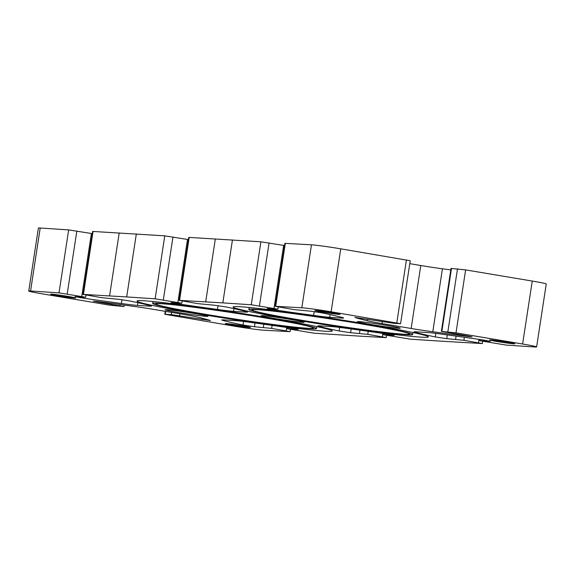 <?xml version="1.0" encoding="UTF-8"?>
<svg xmlns="http://www.w3.org/2000/svg" width="575" height="575" viewBox="0 0 575 575"><rect width="100%" height="100%" fill="white"/><g stroke="black" fill="none" stroke-linecap="round" stroke-linejoin="round"><path stroke-width="0.86" d="M536.619 346.933L546.25 283.971A22.31 0.819 -171.3 0 0 532.249 281.06L465.628 269.898L451.023 268.432L441.384 331.394L455.997 332.86L522.617 344.022A22.31 0.819 8.7 0 1 536.619 346.933A22.31 0.819 8.7 0 1 534.8 346.984L506.352 345.101L479.708 340.709L490.425 341.32L482.159 339.832A159.347 5.836 -171.3 0 0 444.001 334.47A25.494 0.934 -171.3 0 0 427.922 332.558L415.912 331.818A25.494 0.934 -171.3 0 0 414.007 331.883A25.494 0.934 -171.3 0 0 417.055 332.803A159.347 5.836 -171.3 0 0 435.253 336.928L446.732 338.661L463.903 340.299L482.36 343.57L438.675 341.033L410.227 339.149L383.582 334.751L394.299 335.369L386.033 333.881A159.347 5.836 -171.3 0 0 347.875 328.519A25.494 0.934 -171.3 0 0 331.797 326.607L319.786 325.867A25.494 0.934 -171.3 0 0 317.882 325.924A25.494 0.934 -171.3 0 0 320.936 326.852A159.347 5.836 -171.3 0 0 339.128 330.977L350.613 332.709L367.777 334.348L386.235 337.611L359.662 336.138L314.101 333.191L287.457 328.799L298.181 329.418L289.908 327.93A159.347 5.836 -171.3 0 0 251.749 322.568A25.494 0.934 -171.3 0 0 235.678 320.656L223.661 319.908A25.494 0.934 -171.3 0 0 221.756 319.973A25.494 0.934 -171.3 0 0 224.811 320.9A159.347 5.836 -171.3 0 0 243.002 325.019L254.488 326.758L271.652 328.397L290.109 331.66L263.537 330.187A22.31 0.819 8.7 0 1 234.241 326.169L164.781 314.266L171.264 314.618L210.428 320.555A159.347 5.836 -171.3 0 0 197.865 317.199A25.494 0.934 -171.3 0 0 183.332 314.374L154.208 309.479A25.494 0.934 -171.3 0 0 132.573 306.216A159.347 5.836 -171.3 0 0 96.758 301.422L93.308 301.106L97.304 301.94L123.977 306.568L109.372 305.102L42.751 293.94A22.31 0.819 8.7 0 1 28.75 291.029A22.31 0.819 8.7 0 1 30.568 290.979L59.017 292.862L85.661 297.253L74.937 296.643L83.21 298.13A159.347 5.836 -171.3 0 0 121.368 303.492A25.494 0.934 -171.3 0 0 137.439 305.404L149.457 306.144A25.494 0.934 -171.3 0 0 151.362 306.08A25.494 0.934 -171.3 0 0 148.307 305.16A159.347 5.836 -171.3 0 0 130.115 301.034L118.63 299.302L101.466 297.663L83.008 294.393L126.694 296.93L155.135 298.813L181.786 303.212L171.062 302.594L179.335 304.082A159.347 5.836 -171.3 0 0 217.494 309.443A25.494 0.934 -171.3 0 0 233.565 311.355L245.583 312.096A25.494 0.934 -171.3 0 0 247.487 312.031A25.494 0.934 -171.3 0 0 244.432 311.111A159.347 5.836 -171.3 0 0 226.241 306.985L214.755 305.253L197.592 303.614L179.134 300.344L222.82 302.881L251.261 304.772L277.905 309.163L267.188 308.545L275.461 310.033A159.347 5.836 -171.3 0 0 313.619 315.395A25.494 0.934 -171.3 0 0 329.691 317.307L341.708 318.054A25.494 0.934 -171.3 0 0 343.613 317.989A25.494 0.934 -171.3 0 0 340.558 317.062A159.347 5.836 -171.3 0 0 322.359 312.944L310.881 311.204L293.717 309.566L275.252 306.303L301.825 307.776A22.31 0.819 8.7 0 1 331.121 311.794L400.588 323.696L394.105 323.344L354.933 317.407A159.347 5.836 -171.3 0 0 367.504 320.764A25.494 0.934 -171.3 0 0 382.037 323.581L411.154 328.483A25.494 0.934 -171.3 0 0 432.795 331.746A159.347 5.836 -171.3 0 0 468.611 336.54L472.061 336.857L468.057 336.023L441.384 331.394M92.302 233.637L68.648 229.899L40.2 228.016A22.31 0.819 -171.3 0 0 38.381 228.067L28.75 291.029M188.428 239.588L164.773 235.851L92.64 231.43L83.008 294.393M284.553 245.539L260.899 241.809L188.765 237.389L179.134 300.344M400.588 323.696L410.219 260.734L340.759 248.831A22.31 0.819 -171.3 0 0 311.463 244.813L284.891 243.34L275.252 306.303M450.786 269.941A159.347 5.836 8.7 0 1 442.427 268.784A25.494 0.934 8.7 0 1 420.792 265.521L409.774 263.666M255.027 309.213A82.858 3.033 -171.3 0 0 248.838 309.422A82.858 3.033 -171.3 0 0 330.287 324.961A82.858 3.033 -171.3 0 0 412.649 334.492A82.858 3.033 -171.3 0 0 346.897 321.411A82.858 3.033 -171.3 0 0 255.027 309.213M240.472 306.762A98.792 3.623 8.7 0 1 350.002 321.31A98.792 3.623 8.7 0 1 428.404 336.9A98.792 3.623 8.7 0 1 330.201 325.536A98.792 3.623 8.7 0 1 233.091 307.014A98.792 3.623 8.7 0 1 240.472 306.762M158.908 303.262A82.858 3.033 -171.3 0 0 152.713 303.471A82.858 3.033 -171.3 0 0 234.162 319.003A82.858 3.033 -171.3 0 0 316.523 328.541A82.858 3.033 -171.3 0 0 250.772 315.459A82.858 3.033 -171.3 0 0 158.908 303.262M144.347 300.811A98.792 3.623 8.7 0 1 253.877 315.359A98.792 3.623 8.7 0 1 332.278 330.948A98.792 3.623 8.7 0 1 234.075 319.585A98.792 3.623 8.7 0 1 136.965 301.063A98.792 3.623 8.7 0 1 144.347 300.811M166.757 309.695A21.67 0.791 8.7 0 1 190.785 312.886A21.67 0.791 8.7 0 1 207.978 316.308A21.67 0.791 8.7 0 1 186.437 313.813A21.67 0.791 8.7 0 1 165.133 309.752A21.67 0.791 8.7 0 1 166.757 309.695M262.883 315.646A21.67 0.791 8.7 0 1 286.903 318.838A21.67 0.791 8.7 0 1 304.103 322.259A21.67 0.791 8.7 0 1 282.562 319.765A21.67 0.791 8.7 0 1 261.258 315.704A21.67 0.791 8.7 0 1 262.883 315.646M359.008 321.605A21.67 0.791 8.7 0 1 383.029 324.789A21.67 0.791 8.7 0 1 400.229 328.21A21.67 0.791 8.7 0 1 378.688 325.716A21.67 0.791 8.7 0 1 357.384 321.655A21.67 0.791 8.7 0 1 359.008 321.605M51.498 294.134A12.751 0.467 8.7 0 1 65.629 296.01A12.751 0.467 8.7 0 1 75.749 298.022A12.751 0.467 8.7 0 1 63.078 296.556A12.751 0.467 8.7 0 1 50.55 294.163A12.751 0.467 8.7 0 1 51.498 294.134M226.227 323.538A12.751 0.467 8.7 0 1 240.357 325.414A12.751 0.467 8.7 0 1 250.477 327.427A12.751 0.467 8.7 0 1 237.806 325.96A12.751 0.467 8.7 0 1 225.278 323.567A12.751 0.467 8.7 0 1 226.227 323.538M315.84 310.5A12.751 0.467 8.7 0 1 329.978 312.383A12.751 0.467 8.7 0 1 340.091 314.388A12.751 0.467 8.7 0 1 327.419 312.922A12.751 0.467 8.7 0 1 314.892 310.536A12.751 0.467 8.7 0 1 315.84 310.5M490.568 339.904A12.751 0.467 8.7 0 1 504.706 341.787A12.751 0.467 8.7 0 1 514.819 343.793A12.751 0.467 8.7 0 1 502.147 342.326A12.751 0.467 8.7 0 1 489.62 339.94A12.751 0.467 8.7 0 1 490.568 339.904M161.819 303.751A79.673 2.918 8.7 0 1 250.147 315.481A79.673 2.918 8.7 0 1 313.375 328.059A79.673 2.918 8.7 0 1 234.176 318.888A79.673 2.918 8.7 0 1 155.868 303.952A79.673 2.918 8.7 0 1 161.819 303.751M257.945 309.702A79.673 2.918 8.7 0 1 346.272 321.432A79.673 2.918 8.7 0 1 409.501 334.01A79.673 2.918 8.7 0 1 330.302 324.846A79.673 2.918 8.7 0 1 251.987 309.903A79.673 2.918 8.7 0 1 257.945 309.702M417.055 332.803L417.198 331.897M435.253 336.928L435.8 333.378M320.936 326.852L321.073 325.946M339.128 330.977L339.674 327.427M224.811 320.9L224.947 319.995M243.002 325.019L243.548 321.468M83.21 298.13L83.361 297.153M121.368 303.492L121.95 299.683M109.581 295.873L119.212 232.911M126.694 296.93L136.325 233.967M179.335 304.082L179.486 303.104M217.494 309.443L218.076 305.634M205.699 301.825L215.338 238.862M222.82 302.881L232.451 239.926M275.461 310.033L275.612 309.055M313.619 315.395L314.202 311.585M367.504 320.764L367.748 319.147M432.795 331.746L442.427 268.784M468.611 336.54L468.675 336.131M441.859 331.38L451.497 268.417M447.868 331.753L457.506 268.791M455.997 332.86L465.628 269.898M522.617 344.022L532.249 281.06M480.226 340.695L480.398 339.573M446.732 338.661L447.307 334.923M455.63 339.171L456.097 336.123M463.903 340.299L464.363 337.281M478.465 342.75L478.982 339.372M384.1 334.743L384.272 333.622M350.613 332.709L351.181 328.965M359.504 333.22L359.972 330.172M367.777 334.348L368.237 331.329M382.339 336.799L382.857 333.421M287.974 328.785L288.147 327.671M254.488 326.758L255.056 323.013M263.379 327.268L263.846 324.221M271.652 328.397L272.112 325.378M286.213 330.848L286.731 327.463M165.255 314.252L165.686 311.406M171.264 314.618L171.602 312.405M179.594 315.768L179.896 313.799M201.94 319.549L202.141 318.219M97.304 301.94L97.376 301.501M119.981 305.735L120.168 304.506M30.568 290.979L40.2 228.016M59.017 292.862L68.648 229.899M67.196 293.99L76.834 231.028M81.758 296.441L91.396 233.479M137.439 305.404L137.856 302.694M149.457 306.144L149.565 305.454M83.44 294.378L93.078 231.416M155.135 298.813L164.773 235.851M163.322 299.942L172.96 236.979M177.883 302.393L187.522 239.43M233.565 311.355L233.982 308.646M245.583 312.096L245.69 311.406M179.565 300.33L189.204 237.367M251.261 304.772L260.899 241.809M259.447 305.893L269.078 242.93M274.009 308.344L283.647 245.381M329.691 317.307L330.107 314.597M341.708 318.054L341.809 317.357M275.691 306.281L285.322 243.318M301.825 307.776L311.463 244.813M331.121 311.794L340.759 248.831M396.793 322.898L406.424 259.936M382.037 323.581L382.339 321.612M411.154 328.483L420.792 265.521M412.649 334.492L412.951 332.544M248.838 309.422L249.14 307.474M316.523 328.541L316.825 326.593M152.713 303.471L153.015 301.523M479.895 339.502L479.708 340.709M482.698 341.363L482.36 343.57M383.769 333.55L383.582 334.751M386.573 335.412L386.235 337.611M287.644 327.599L287.457 328.799M290.447 329.461L290.109 331.66M165.226 311.334L164.781 314.266M124.214 305.059L123.977 306.568M85.998 295.054L85.661 297.253M182.117 301.005L181.786 303.212M278.243 306.957L277.905 309.163"/></g></svg>
